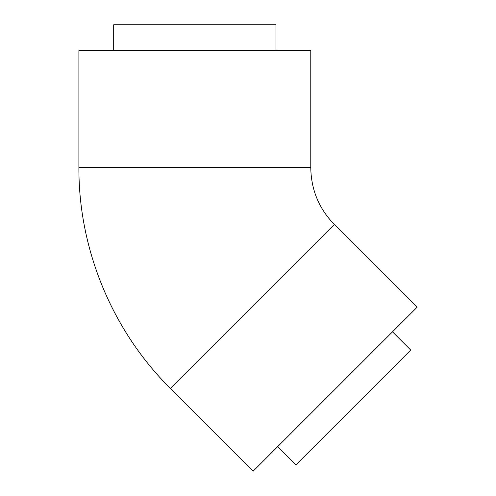 <?xml version="1.0" encoding="UTF-8"?>
<svg xmlns="http://www.w3.org/2000/svg" width="496" height="496" viewBox="0 0 496 496"><rect width="100%" height="100%" fill="white"/><g stroke="black" fill="none" stroke-linecap="round" stroke-linejoin="round"><path stroke-width="0.74" d="M334.323 224.465L417.099 307.241L253.14 471.2L170.364 388.424L334.323 224.465C318.947 208.636 311.104 189.689 310.775 167.623L310.775 50.561L78.901 50.561L78.901 167.623C78.573 249.488 112.239 330.776 170.364 388.424M392.503 331.836L410.719 350.052L295.951 464.826L277.729 446.605M113.683 50.561L113.683 24.8L275.993 24.8L275.993 50.561M310.775 167.623L78.901 167.623"/></g></svg>
